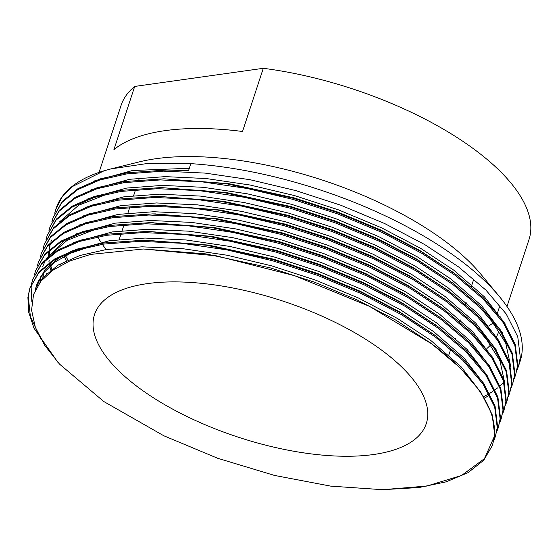 <?xml version="1.0" encoding="UTF-8"?>
<svg xmlns="http://www.w3.org/2000/svg" width="558" height="558" viewBox="0 0 558 558"><rect width="100%" height="100%" fill="white"/><g stroke="black" fill="none" stroke-linecap="round" stroke-linejoin="round"><path stroke-width="0.84" d="M51.824 221.965L52.905 218.066L61.854 202.554L77.708 189.657L99.812 179.983L126.966 173.859L163.375 171.146L205.218 173.106L250.214 179.746L295.698 190.571L340.799 205.232L384.636 223.528L424.61 244.502L458.536 266.877L485.969 290.16L506.176 313.917L517.761 336.767L520.321 357.427L518.473 366.278L517.015 370.052M52.905 218.066L62.217 201.459L78.071 188.562L100.168 178.888L127.329 172.764L166.87 170.03L188.534 170.664L190.843 163.64A244.285 100.189 18.2 0 1 460.629 260.509A244.285 100.189 18.2 0 1 499.473 296.633A244.285 100.189 18.2 0 1 520.168 361.138L518.473 366.278M432.931 344.753A244.285 100.189 18.2 0 1 494.353 436.398L492.512 445.249L483.716 460.28L468.029 472.675L446.093 481.854L419.086 487.511L382.544 489.694L330.699 486.123L274.571 475.444L217.739 458.299L163.815 435.763L103.795 401.53L59.546 364.13L44.717 345.36L35.321 327.225L31.569 310.122L33.55 294.491L40.671 281.42L52.877 270.218L69.52 261.074L90.549 254.413L143.42 249.001L216.364 255.829L294.666 275.715L369.382 306.3L432.066 344.105L460.364 368.036L480.571 391.8L492.156 414.643L494.716 435.303L492.512 445.249M57.913 362.337L33.954 328.16L28.667 312.117L27.9 297.365L29.825 288.263L38.781 272.757L54.628 259.854L76.732 250.186L103.886 244.062L140.295 241.342L182.145 243.302L227.134 249.949L272.618 260.774L317.718 275.429L361.556 293.731L401.53 314.705L435.456 337.074L462.889 360.363L483.095 384.12L494.681 406.963L497.241 427.623L495.392 436.482L493.935 440.248M29.825 288.27L39.137 271.655L54.991 258.759L77.088 249.084L104.248 242.96L143.79 240.226L206.558 245.227L272.974 259.672L317.76 274.215L361.319 292.35L401.097 313.143L435.819 335.979L463.245 359.261L483.451 383.025L495.044 405.868L497.596 426.528L495.392 436.475M31.632 283.394L32.713 279.488L41.662 263.983L57.516 251.079L79.613 241.412L106.773 235.281L143.176 232.567L185.026 234.527L230.022 241.175L275.499 252L320.599 266.654L364.444 284.957L404.417 305.924L438.344 328.299L465.77 351.589L485.976 375.346L497.569 398.189L500.121 418.849L498.28 427.707L496.822 431.474M32.713 279.495L42.024 262.881L57.872 249.984L79.975 240.31L107.129 234.186L146.677 231.451L209.438 236.453L275.861 250.898L320.641 265.441L364.207 283.576L403.985 304.368L438.707 327.204L466.132 350.487L486.339 374.244L497.931 397.094L500.484 417.754L498.28 427.7M34.519 274.613L35.593 270.714L44.549 255.208L60.397 242.305L82.5 232.637L109.654 226.506L146.063 223.793L187.913 225.753L232.902 232.4L278.386 243.225L323.487 257.88L367.331 276.182L407.298 297.149L441.232 319.525L468.657 342.807L488.864 366.571L500.456 389.414L503.009 410.074L501.161 418.925L499.71 422.699M35.593 270.714L44.905 254.106L60.759 241.209L82.863 231.535L110.017 225.411L149.565 222.677L212.326 227.678L278.742 242.123L323.528 256.666L367.087 274.801L406.873 295.594L441.587 318.423L469.02 341.712L489.226 365.469L500.812 388.319L503.372 408.979L501.161 418.925M37.4 265.838L38.481 261.939L47.43 246.434L63.284 233.53L85.388 223.863L112.542 217.732L148.944 215.018L190.794 216.978L235.79 223.625L281.267 234.451L326.367 249.105L370.212 267.408L410.186 288.374L444.112 310.75L471.538 334.033L491.751 357.797L503.337 380.64L505.89 401.3L504.048 410.151L502.591 413.924M38.481 261.939L47.793 245.332L63.647 232.435L85.744 222.761L112.904 216.637L152.446 213.902L215.214 218.903L281.63 233.349L326.416 247.891L369.975 266.026L409.753 286.819L444.475 309.648L471.901 332.938L492.107 356.695L503.7 379.545L506.252 400.198L504.048 410.151M40.288 257.064L41.369 253.165L50.318 237.652L66.172 224.755L88.269 215.088L115.429 208.957L151.832 206.244L193.682 208.204L238.678 214.851L284.155 225.676L329.255 240.331L373.1 258.633L413.073 279.6L447 301.976L474.426 325.258L494.632 349.022L506.225 371.865L508.777 392.525L506.936 401.376L505.478 405.15M41.369 253.165L50.68 236.557L66.528 223.66L88.631 213.986L115.785 207.862L155.333 205.128L218.094 210.129L284.517 224.574L329.297 239.117L372.863 257.252L412.641 278.044L447.363 300.874L474.788 324.163L494.995 347.92L506.58 370.77L509.14 391.423L506.936 401.376M507.11 400.825L505.597 404.585M43.168 248.289L44.249 244.39L53.205 228.878L69.052 215.981L91.156 206.314L118.31 200.183L154.719 197.469L196.569 199.429L241.558 206.076L287.042 216.895L332.143 231.556L375.98 249.858L415.954 270.825L449.887 293.201L477.313 316.484L497.52 340.247L509.105 363.091L511.665 383.751L509.817 392.602L508.359 396.375M44.249 244.39L53.561 227.783L69.415 214.886L91.512 205.211L118.673 199.087L158.214 196.353L220.982 201.354L287.398 215.8L332.184 230.342L375.743 248.477L415.522 269.27L450.243 292.099L477.669 315.389L497.882 339.145L509.468 361.996L512.021 382.649L509.817 392.602M46.056 239.515L47.137 235.615L56.086 220.103L71.94 207.206L94.037 197.532L121.198 191.408L157.6 188.695L199.45 190.655L244.446 197.302L289.923 208.12L335.023 222.781L378.868 241.084L418.842 262.051L452.768 284.427L480.194 307.709L500.4 331.473L511.993 354.316L514.546 374.976L512.704 383.827L511.247 387.601M47.137 235.615L56.449 219.008L72.303 206.111L94.4 196.437L121.553 190.313L161.102 187.579L223.863 192.58L290.286 207.025L335.065 221.568L378.631 239.703L418.409 260.488L453.131 283.325L480.557 306.614L500.763 330.371L512.356 353.221L514.908 373.874L512.704 383.827M48.944 230.74L50.018 226.841L58.974 211.329L74.821 198.432L96.925 188.757L124.078 182.633L160.488 179.92L202.338 181.88L247.334 188.52L292.81 199.346L337.911 214.007L381.756 232.309L421.722 253.276L455.656 275.652L483.082 298.935L503.288 322.698L514.881 345.541L517.433 366.201L515.585 375.053L514.134 378.826M50.018 226.841L59.336 210.233L75.184 197.337L97.287 187.662L124.441 181.538L163.989 178.804L226.75 183.805L293.173 198.25L337.953 212.793L381.519 230.928L421.297 251.714L456.012 274.55L483.444 297.839L503.651 321.596L515.236 344.446L517.796 365.099L515.592 375.053M40.873 339.062L30.39 316.616L28.263 296.27L30.006 287.719M31.855 301.955L31.143 287.496L31.75 283.429M31.869 282.864L32.894 278.944M60.78 265.266L60.055 263.969M137.087 386.464A174.605 71.612 18.2 0 1 94.539 314.538A174.605 71.612 18.2 0 1 210.268 284.336A174.605 71.612 18.2 0 1 383.723 351.686A174.605 71.612 18.2 0 1 426.277 423.613A174.605 71.612 18.2 0 1 310.541 453.814A174.605 71.612 18.2 0 1 137.087 386.464M190.843 163.64L147.898 163.417L111.021 168.886L139.34 161.876A214.711 88.059 18.2 0 1 446.665 242.395A214.711 88.059 18.2 0 1 480.808 274.145L499.473 296.633M500.777 316.791A214.711 88.059 18.2 0 1 500.812 317.614M499.054 330.657A214.711 88.059 18.2 0 1 498.991 330.838A214.711 88.059 18.2 0 1 496.515 336.634M490.907 344.586A214.711 88.059 18.2 0 1 486.904 348.548M493.523 322.629A214.711 88.059 18.2 0 1 488.822 325.928M455.802 338.56A214.711 88.059 18.2 0 1 454.121 338.915M497.408 313.191L499.298 307.43M99.059 172.38L121.058 105.455A214.711 88.059 18.2 0 1 134.701 86.434L263.299 68.306A214.711 88.059 18.2 0 1 476.671 151.141A214.711 88.059 18.2 0 1 528.998 239.584L506.992 306.509M494.353 436.398L484.449 458.648L461.515 475.486L426.842 486.053L382.544 489.694M106.153 249.545A214.711 88.059 18.2 0 1 102.33 244.292M100.9 242.158A214.711 88.059 18.2 0 1 97.671 236.843M94.999 188.416A214.711 88.059 18.2 0 1 95.223 188.067M54.712 213.191L56.037 208.539A244.285 100.189 18.2 0 1 104.165 170.748L111.021 168.886M134.701 86.434L113.93 149.614A214.711 88.059 18.2 0 1 242.528 131.486L263.299 68.306M55.793 209.292L62.001 197.225L72.303 186.581L104.165 170.748M143.42 249.001L205.86 253.883L270.769 267.993L314.559 282.202L357.162 299.932L396.054 320.257L430.581 343.017M35.349 289.476L36.298 286.142L43.119 273.329L54.691 262.211L70.713 253.179L90.626 246.483M145.617 240.233L208.748 245.108L273.65 259.219L317.446 273.427L360.043 291.157L398.942 311.483L433.489 334.256M37.407 285.291L37.986 281.832M148.505 231.458L211.635 236.334L276.538 250.444L320.334 264.652L362.93 282.383L401.83 302.708L436.37 325.481M39.953 282.348L40.162 277.689M47.988 257.001L67.141 240.324L96.394 228.933M151.385 222.684L214.516 227.559L279.418 241.663L323.215 255.878L365.818 273.608L404.71 293.933L440.729 317.788M43.015 277.403L42.84 273.706M154.273 213.909L217.404 218.785L282.306 232.888L326.102 247.103L368.699 264.834L407.598 285.159L442.145 307.932M46.816 274.954L46.579 273.713M157.154 205.135L220.291 210.01L285.194 224.114L328.983 238.329L371.586 256.059L410.486 276.384L446.498 300.239M483.932 335.309L499.975 360.824L504.969 384.071M50.673 270.198L49.202 263.39M49.09 262.63L48.902 261.109M48.616 256.471L48.818 251.365M48.985 249.907L49.523 246.734M49.774 245.604L50.401 243.288M158.214 196.353L223.172 201.236L288.074 215.339L331.87 229.554L374.467 247.285L413.366 267.61L447.914 290.383M59.532 221.903L78.678 205.225L107.931 193.835M161.102 187.579L226.06 192.454L290.962 206.565L334.758 220.78L377.354 238.51L416.254 258.835L452.266 282.69M489.701 317.76L505.743 343.275L510.744 366.522M163.989 178.804L228.94 183.68L293.85 197.79L337.639 212.005L380.242 229.736L419.135 250.061L453.682 272.834M488.424 395.887L484.532 398.028M66.325 260.76L64.079 256.373M166.87 170.03L188.597 170.476M33.55 294.491L42.882 277.556L58.381 264.938L79.989 255.48L106.536 249.482L142.13 246.824L183.038 248.729L227.029 255.222L271.488 265.796L315.577 280.123L358.438 298L397.519 318.499L430.685 340.359L461.375 367.045L482.063 394.039M35.628 289.372L36.668 285.047M36.298 286.142L37.016 283.945L45.393 269.214L60.111 256.861M70.692 251.309L109.424 240.707L145.01 238.05L185.926 239.954L229.91 246.448L274.376 257.022L318.465 271.348L361.326 289.225L400.4 309.725L433.573 331.585L464.263 358.264L484.951 385.264M38 284.266L38.481 280.779M73.579 242.535L112.304 231.933L147.898 229.275L188.813 231.179L232.798 237.673L277.256 248.247L321.345 262.574L364.207 280.451L403.288 300.95L436.454 322.81L467.144 349.489L487.832 376.49M40.699 281.385L40.783 276.677M42.785 266.396L45.498 260M46.363 258.438L65.879 239.312M76.467 233.76L115.192 223.158L150.786 220.501L191.694 222.405L235.685 228.899L280.144 239.473L324.233 253.792L367.094 271.676L406.168 292.176L439.341 314.035L470.031 340.715L490.719 367.715M43.859 276.468L43.587 272.729M79.348 224.986L118.08 214.384L153.666 211.726L194.582 213.63L238.566 220.124L283.025 230.698L327.121 245.018L369.982 262.902L409.056 283.401L442.229 305.261L472.919 331.94L493.607 358.94M82.235 216.211L120.96 205.609L156.554 202.952L197.469 204.856L241.454 211.349L285.912 221.924L330.001 236.243L372.863 254.127L411.944 274.627L445.11 296.486L475.8 323.166L496.487 350.166M51.782 269.347L50.722 265.35M50.046 261.953L49.781 260.181M49.383 255.843L49.439 250.354M49.536 249.168L50.025 245.68M50.241 244.537L50.569 243.121M50.827 242.123L51.441 240.073M85.123 207.436L123.848 196.834L159.442 194.177L200.35 196.081L244.334 202.575L288.8 213.149L332.889 227.469L375.75 245.353L414.824 265.852L447.997 287.712L478.687 314.391L499.375 341.391M88.004 198.662L126.729 188.06L162.322 185.402L203.238 187.307L247.222 193.8L291.681 204.374L335.776 218.694L378.638 236.578L417.712 257.071L450.878 278.937L481.568 305.617L502.256 332.617M90.891 189.887L129.616 179.285L165.21 176.628L206.118 178.532L250.11 185.026L294.568 195.6L338.657 209.92L381.519 227.804L420.599 248.296L453.766 270.163L484.456 296.842L505.143 323.842M504.913 380.654L504.272 381.421M503.762 382.007L502.402 383.472M501.489 384.392L499.961 385.836M497.513 387.943L495.12 389.784M492.951 391.304L489.715 393.362M487.797 394.471L483.688 396.619M68.676 261.437L65.509 255.627M93.772 181.113L132.504 170.511L189.315 168.279M119.217 239.48L121.142 233.614M122.097 230.705L124.029 224.839M127.873 213.149L129.798 207.29M133.641 195.6L135.566 189.734M138.816 179.864L139.409 178.051M448.82 355.034L450.731 349.231M459.743 321.813L460.364 319.936M465.512 304.263L466.132 302.387M471.287 286.714L473.812 279.035M432.066 344.105L429.158 341.956M143.79 240.226L147.41 240.226M434.961 335.337L432.045 333.182M146.677 231.451L150.297 231.451M437.842 326.563L434.933 324.407M149.565 222.677L153.185 222.677M152.446 213.902L156.066 213.902M443.61 309.013L440.701 306.858M155.333 205.128L158.953 205.128M449.385 291.464L446.47 289.309M455.154 273.915L452.238 271.76"/></g></svg>
